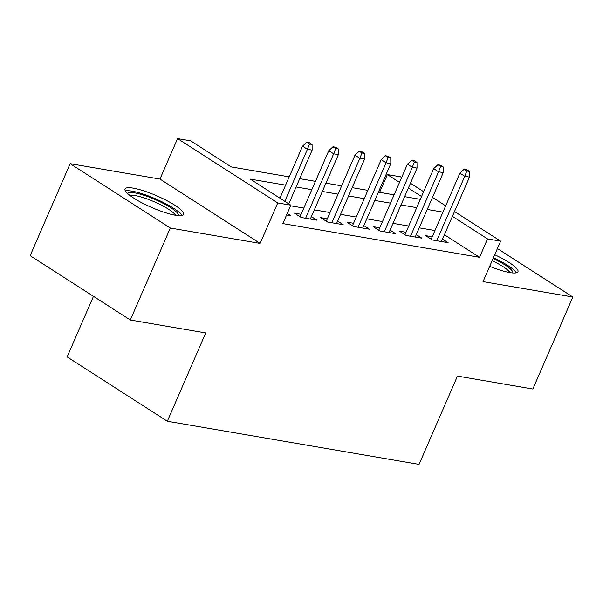 <?xml version="1.0" encoding="UTF-8"?>
<svg xmlns="http://www.w3.org/2000/svg" width="603" height="603" viewBox="0 0 603 603"><rect width="100%" height="100%" fill="white"/><g stroke="black" fill="none" stroke-linecap="round" stroke-linejoin="round"><path stroke-width="0.9" d="M489.681 266.338A31.936 6.369 23.5 0 0 509.791 272.571A31.936 6.369 23.5 0 0 517.962 271.742A31.936 6.369 23.5 0 0 494.724 254.745M133.21 188.128A31.936 6.369 23.5 0 0 125.04 188.958A31.936 6.369 23.5 0 0 142.127 202.932A31.936 6.369 23.5 0 0 175.443 215.256A31.936 6.369 23.5 0 0 183.614 214.427A31.936 6.369 23.5 0 0 166.526 200.452A31.936 6.369 23.5 0 0 133.21 188.128M379.611 192.357L387.352 174.561L400.46 176.807L401.621 177.546M93.473 296.344L67.144 356.901L167.317 421.248L419.062 464.4L457.458 376.091L532.848 389.018L572.85 297.023L497.415 248.564M167.317 421.248L205.713 332.939L130.323 320.012L30.15 255.664L70.152 163.677L170.325 228.024L260.134 243.416L277.734 202.94L177.561 138.6L190.676 140.846L231.288 166.933L289.206 176.86M260.134 243.416L159.961 179.068L70.152 163.677M159.961 179.068L177.561 138.6M130.323 320.012L170.325 228.024M432.23 236.768L425.59 235.63L432.359 239.971L448.097 242.67L442.519 239.09M406 232.268L399.367 231.13L406.136 235.479L421.874 238.177L416.296 234.597M379.777 227.776L373.144 226.638L379.913 230.987L395.651 233.685L390.073 230.105M353.554 223.276L346.921 222.138L353.69 226.487L369.42 229.185L363.85 225.605M327.331 218.783L320.698 217.645L327.467 221.994L343.197 224.693L337.627 221.113M301.108 214.291L294.475 213.153L301.244 217.502L316.974 220.193L311.404 216.613M285.596 185.166L250.237 179.106L290.85 205.193L282.845 223.592L479.521 257.3L444.411 234.748M434.936 230.534L419.236 227.844M408.713 226.042L393.013 223.351M382.49 221.542L366.79 218.851M356.267 217.05L340.567 214.359M330.045 212.558L314.344 209.859M303.822 208.058L290.586 205.789M286.591 214.985L290.752 215.701L287.254 213.454M454.511 211.525L500.633 241.155L483.033 281.631L572.85 297.023M500.633 241.155L487.525 238.909L452.408 216.349M479.521 257.3L487.525 238.909M290.85 205.193L277.734 202.94M410.455 183.229L423.645 191.701M432.479 197.377L445.67 205.849M421.542 196.525L408.359 188.053M399.518 182.377L387.352 174.561M299.729 178.661L315.429 181.352M325.952 183.161L341.652 185.852M352.175 187.654L367.875 190.344M378.398 192.146L394.098 194.837M404.621 196.646L420.321 199.337M442.934 212.135L427.233 209.445M416.711 207.643L401.01 204.952M390.488 203.143L374.787 200.452M364.265 198.651L348.564 195.96M338.042 194.158L322.341 191.468M311.819 189.659L296.118 186.968M309.467 144.011L312.09 144.464L309.377 142.723L306.754 142.278L309.467 144.011L307.417 149.31L312.135 150.124L288.777 203.859M284.812 201.312L307.417 149.31L302.548 146.182L279.935 198.183M306.754 142.278L302.548 146.182M312.135 150.124L312.09 144.464M127.708 193.601A27.64 5.51 -156.5 0 1 134.771 192.9A27.64 5.51 -156.5 0 1 163.564 203.543A27.64 5.51 -156.5 0 1 178.398 215.64M175.526 215.271A25.59 5.103 23.5 0 0 159.38 204.146A25.59 5.103 23.5 0 0 135.328 195.606A25.59 5.103 23.5 0 0 129.939 195.447M181.895 215.52A31.733 6.332 23.5 0 0 161.853 201.734A31.733 6.332 23.5 0 0 132.065 191.159A31.733 6.332 23.5 0 0 125.409 190.955M493.103 258.483A27.64 5.51 -156.5 0 1 493.586 258.71A27.64 5.51 -156.5 0 1 512.746 272.955M509.874 272.586A25.59 5.103 23.5 0 0 492.327 260.79A25.59 5.103 23.5 0 0 492.138 260.7M516.243 272.835A31.733 6.332 23.5 0 0 494.505 258.227A31.733 6.332 23.5 0 0 493.427 257.73M335.69 148.511L338.313 148.956L335.6 147.222L332.984 146.77L335.69 148.511L333.64 153.81L338.366 154.617L310.341 219.055M305.623 218.248L333.64 153.81L328.771 150.675L300.045 216.733M332.984 146.77L328.771 150.675M338.366 154.617L338.313 148.956M361.913 153.004L364.536 153.456L361.823 151.715L359.207 151.263L361.913 153.004L359.863 158.303L364.589 159.109L336.564 223.555M331.846 222.748L359.863 158.303L354.994 155.175L326.268 221.226M359.207 151.263L354.994 155.175M364.589 159.109L364.536 153.456M388.136 157.496L390.759 157.948L388.053 156.207L385.43 155.762L388.136 157.496L386.086 162.802L390.812 163.609L362.787 228.047M358.069 227.241L386.086 162.802L381.217 159.667L352.491 225.718M385.43 155.762L381.217 159.667M390.812 163.609L390.759 157.948M414.359 161.996L416.982 162.441L414.276 160.707L411.653 160.255L414.359 161.996L412.309 167.295L417.035 168.101L389.01 232.547M384.292 231.733L412.309 167.295L407.44 164.167L378.722 230.218M411.653 160.255L407.44 164.167M417.035 168.101L416.982 162.441M440.582 166.488L443.205 166.941L440.499 165.199L437.876 164.747L440.582 166.488L438.532 171.787L443.258 172.601L415.233 237.039M410.515 236.233L438.532 171.787L433.663 168.659L404.945 234.71M437.876 164.747L433.663 168.659M443.258 172.601L443.205 166.941M466.805 170.988L469.428 171.433L466.722 169.699L464.099 169.247L466.805 170.988L464.762 176.287L469.481 177.094L441.456 241.532M436.738 240.725L464.762 176.287L459.885 173.151L431.168 239.21M464.099 169.247L459.885 173.151M469.481 177.094L469.428 171.433"/></g></svg>
